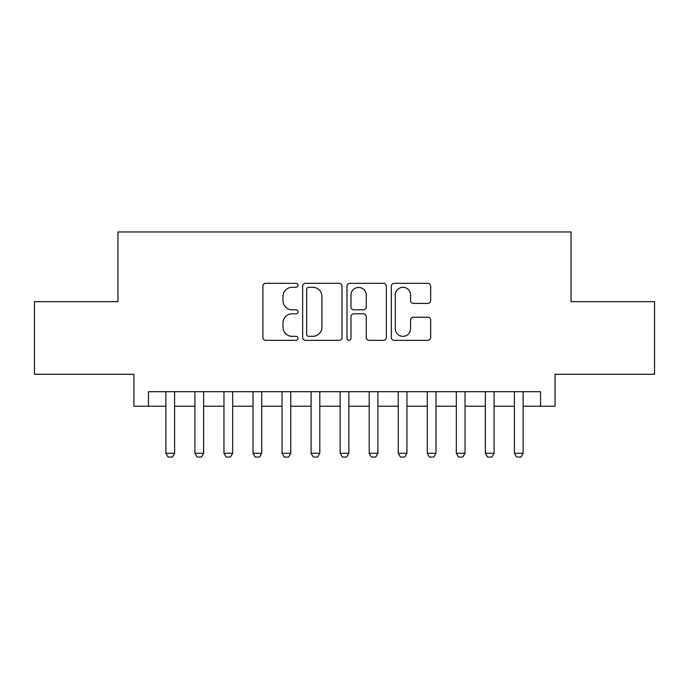 <?xml version="1.0" encoding="UTF-8"?>
<svg xmlns="http://www.w3.org/2000/svg" width="689" height="689" viewBox="0 0 689 689"><rect width="100%" height="100%" fill="white"/><g stroke="black" fill="none" stroke-linecap="round" stroke-linejoin="round"><path stroke-width="1.03" d="M298.027 285.315A1.998 1.998 0 0 0 296.037 283.317L265.747 283.317A2.851 2.851 0 0 0 262.897 286.168L262.897 337.481A2.851 2.851 0 0 0 265.747 340.332L296.037 340.332A1.998 1.998 0 0 0 298.027 338.342A1.998 1.998 0 0 0 296.037 336.344L292.119 336.344A9.121 9.121 0 0 1 282.99 327.223L282.99 322.943A9.121 9.121 0 0 1 292.119 313.822L296.037 313.822A1.998 1.998 0 0 0 298.027 311.824A1.998 1.998 0 0 0 296.037 309.826L292.119 309.826A9.121 9.121 0 0 1 282.99 300.705L282.99 296.434A9.121 9.121 0 0 1 292.119 287.304L296.037 287.304A1.998 1.998 0 0 0 298.027 285.315M427.817 303.418A2.851 2.851 0 0 0 430.668 300.568L430.668 286.168A2.851 2.851 0 0 0 427.817 283.317L394.177 283.317A2.851 2.851 0 0 0 391.326 286.168L391.326 337.481A2.851 2.851 0 0 0 394.177 340.332L427.817 340.332A2.851 2.851 0 0 0 430.668 337.481L430.668 320.092A2.851 2.851 0 0 0 427.817 317.241L413.417 317.241A2.851 2.851 0 0 0 410.566 320.092L410.566 328.713A7.622 7.622 0 0 1 402.944 336.344A7.622 7.622 0 0 1 395.314 328.713L395.314 294.935A7.622 7.622 0 0 1 402.944 287.304A7.622 7.622 0 0 1 410.566 294.935L410.566 300.568A2.851 2.851 0 0 0 413.417 303.418L427.817 303.418M148.454 406.217L148.454 391.697L540.546 391.697L540.546 406.217L555.076 406.217L555.076 374.273L654.55 374.273L654.55 301.661L571.043 301.661L571.043 231.952L117.957 231.952L117.957 301.661L34.45 301.661L34.45 374.273L133.924 374.273L133.924 406.217L165.877 406.217M342.002 286.168A2.851 2.851 0 0 0 339.152 283.317L305.511 283.317A2.851 2.851 0 0 0 302.66 286.168L302.66 337.481A2.851 2.851 0 0 0 305.511 340.332L339.152 340.332A2.851 2.851 0 0 0 342.002 337.481L342.002 286.168M349.848 283.317L383.489 283.317A2.851 2.851 0 0 1 386.34 286.168L386.34 337.481A2.851 2.851 0 0 1 383.489 340.332L369.089 340.332A2.851 2.851 0 0 1 366.238 337.481L366.238 316.673A2.851 2.851 0 0 0 363.387 313.822L353.836 313.822A2.851 2.851 0 0 0 350.985 316.673L350.985 338.342A1.998 1.998 0 0 1 348.987 340.332A1.998 1.998 0 0 1 346.998 338.342L346.998 286.168A2.851 2.851 0 0 1 349.848 283.317M174.593 406.217L194.918 406.217M203.634 406.217L223.968 406.217M232.675 406.217L253.009 406.217M261.725 406.217L282.051 406.217M290.767 406.217L311.101 406.217M319.808 406.217L340.142 406.217M348.858 406.217L369.192 406.217M377.899 406.217L398.233 406.217M406.949 406.217L427.275 406.217M435.991 406.217L456.325 406.217M465.032 406.217L485.366 406.217M494.082 406.217L514.407 406.217M523.123 406.217L540.546 406.217M308.646 287.304A1.998 1.998 0 0 0 306.657 289.302L306.657 334.346A1.998 1.998 0 0 0 308.646 336.344L312.78 336.344A9.121 9.121 0 0 0 321.909 327.223L321.909 296.434A9.121 9.121 0 0 0 312.78 287.304L308.646 287.304M366.238 295.073A7.622 7.622 0 0 0 358.616 287.451A7.622 7.622 0 0 0 350.985 295.073L350.985 306.975A2.851 2.851 0 0 0 353.836 309.826L363.387 309.826A2.851 2.851 0 0 0 366.238 306.975L366.238 295.073M174.593 391.697L174.593 453.276L172.414 457.048L168.056 457.048L165.877 453.276L165.877 391.697M165.877 453.276L174.593 453.276M203.634 391.697L203.634 453.276L201.455 457.048L197.097 457.048L194.918 453.276L194.918 391.697M194.918 453.276L203.634 453.276M232.675 391.697L232.675 453.276L230.496 457.048L226.147 457.048L223.968 453.276L223.968 391.697M223.968 453.276L232.675 453.276M261.725 391.697L261.725 453.276L259.546 457.048L255.188 457.048L253.009 453.276L253.009 391.697M253.009 453.276L261.725 453.276M290.767 391.697L290.767 453.276L288.588 457.048L284.23 457.048L282.051 453.276L282.051 391.697M282.051 453.276L290.767 453.276M319.808 391.697L319.808 453.276L317.638 457.048L313.28 457.048L311.101 453.276L311.101 391.697M311.101 453.276L319.808 453.276M348.858 391.697L348.858 453.276L346.679 457.048L342.321 457.048L340.142 453.276L340.142 391.697M340.142 453.276L348.858 453.276M377.899 391.697L377.899 453.276L375.72 457.048L371.362 457.048L369.192 453.276L369.192 391.697M369.192 453.276L377.899 453.276M406.949 391.697L406.949 453.276L404.77 457.048L400.412 457.048L398.233 453.276L398.233 391.697M398.233 453.276L406.949 453.276M435.991 391.697L435.991 453.276L433.812 457.048L429.454 457.048L427.275 453.276L427.275 391.697M427.275 453.276L435.991 453.276M465.032 391.697L465.032 453.276L462.853 457.048L458.504 457.048L456.325 453.276L456.325 391.697M456.325 453.276L465.032 453.276M494.082 391.697L494.082 453.276L491.903 457.048L487.545 457.048L485.366 453.276L485.366 391.697M485.366 453.276L494.082 453.276M523.123 391.697L523.123 453.276L520.944 457.048L516.586 457.048L514.407 453.276L514.407 391.697M514.407 453.276L523.123 453.276"/></g></svg>
